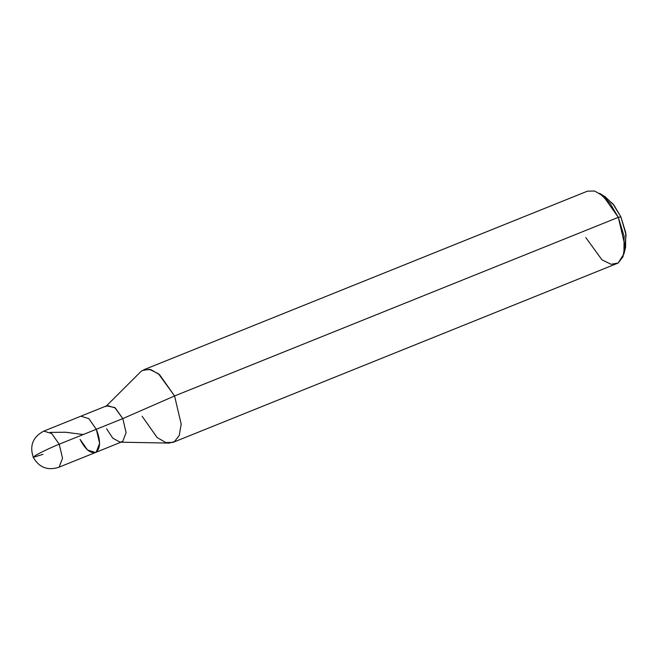 <?xml version="1.0" encoding="UTF-8"?>
<svg xmlns="http://www.w3.org/2000/svg" width="659" height="659" viewBox="0 0 659 659"><rect width="100%" height="100%" fill="white"/><g stroke="black" fill="none" stroke-linecap="round" stroke-linejoin="round"><path stroke-width="0.99" d="M42.992 454.339L33.271 457.321L35.215 455.666C38.527 453.441 51.731 447.14 59.228 444.199L62.531 458.26L59.145 467.05L58.42 467.42L59.145 467.05L62.531 458.26L59.228 444.199L96.313 429.273L99.616 443.334L96.222 452.123L95.506 452.494L96.222 452.123L99.616 443.334L96.313 429.273C100.638 440.319 100.613 447.939 96.222 452.123C90.818 454.051 85.439 449.809 80.077 439.405L87.573 450.039L95.506 452.494L58.42 467.42C47.349 470.724 38.972 467.355 33.271 457.321L35.215 455.666C38.527 453.441 51.731 447.14 59.228 444.199L51.731 433.573L43.807 431.11L51.731 433.573L59.228 444.199L96.313 429.273L88.817 418.638L80.884 416.183L88.817 418.638L96.313 429.273C100.638 440.319 100.613 447.939 96.222 452.123C90.818 454.051 85.439 449.809 80.077 439.405M106.569 428.745L112.804 438.202L120.078 442.173L122.714 441.464L126.1 432.666L122.796 418.605L96.313 429.273L122.796 418.605L174.577 395.96L618.299 217.338L624.114 236.243L623.933 253.855L625.589 247.323L625.737 232.652L620.885 216.893L612.746 203.639L602.573 195.468M105.761 406.603L106.651 405.895L114.74 407.517L122.796 418.605L126.1 432.666L122.714 441.464L95.506 452.494M142.113 416.241L157.097 437.494L165.788 442.551L172.963 442.403L174.404 441.67L179.256 435.442L181.184 424.083L174.577 395.96L181.184 424.083L179.256 435.442L174.404 441.67L169.141 443.087L121.099 442.189M33.271 457.321C29.408 445.649 32.917 436.909 43.807 431.11L107.376 405.524L115.309 407.979L122.796 418.605L174.577 395.96L618.299 217.338L610.069 203.367L599.558 193.309L605.275 196.868L614.031 205.254L620.885 216.893L618.299 217.338L624.897 245.461L622.969 256.821L618.126 263.048L172.963 442.403M623.933 253.855L618.126 263.048L611.017 264.284L601.939 259.803L585.826 237.619M106.486 405.878L140.507 371.948L142.286 370.531L149.387 369.295L158.473 373.777L174.577 395.96L159.593 374.699L150.911 369.65L143.728 369.79L587.449 191.168L594.624 191.028L603.306 196.085L618.299 217.338L620.885 216.893L626.05 234.835L624.608 250.214M50.191 432.395L65.628 432.238L83.207 434.545"/></g></svg>
